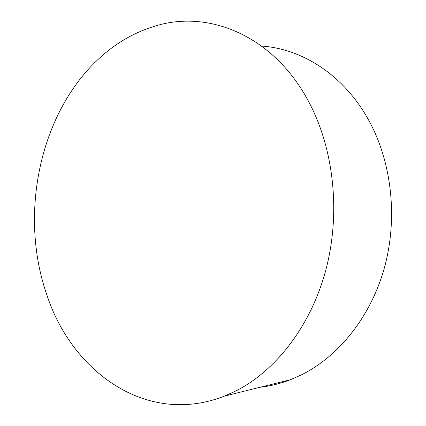 <?xml version="1.0" encoding="UTF-8"?>
<svg xmlns="http://www.w3.org/2000/svg" width="426" height="426" viewBox="0 0 426 426"><rect width="100%" height="100%" fill="white"/><g stroke="black" fill="none" stroke-linecap="round" stroke-linejoin="round"><path stroke-width="0.64" d="M260.036 387.271C270.244 386.105 280.377 383.586 290.441 379.715L301.576 374.789C338.452 356.386 370.183 317.455 384.06 268.982C397.777 220.492 392.33 165.426 370.487 123.556C346.162 76.611 303.44 48.883 261.734 46.083M46.769 294.611C71.525 371.243 146.384 426.767 224.481 396.1L236.361 390.711C275.75 370.524 310.213 326.678 325.416 271.559C340.47 216.429 334.676 153.658 311.188 106.548C276.762 36.711 209.874 9.175 155.708 25.911C135.149 32.003 116.639 42.531 100.174 57.494C39.639 112.192 18.685 214.118 46.769 294.611M290.441 379.715L224.481 396.1"/></g></svg>

